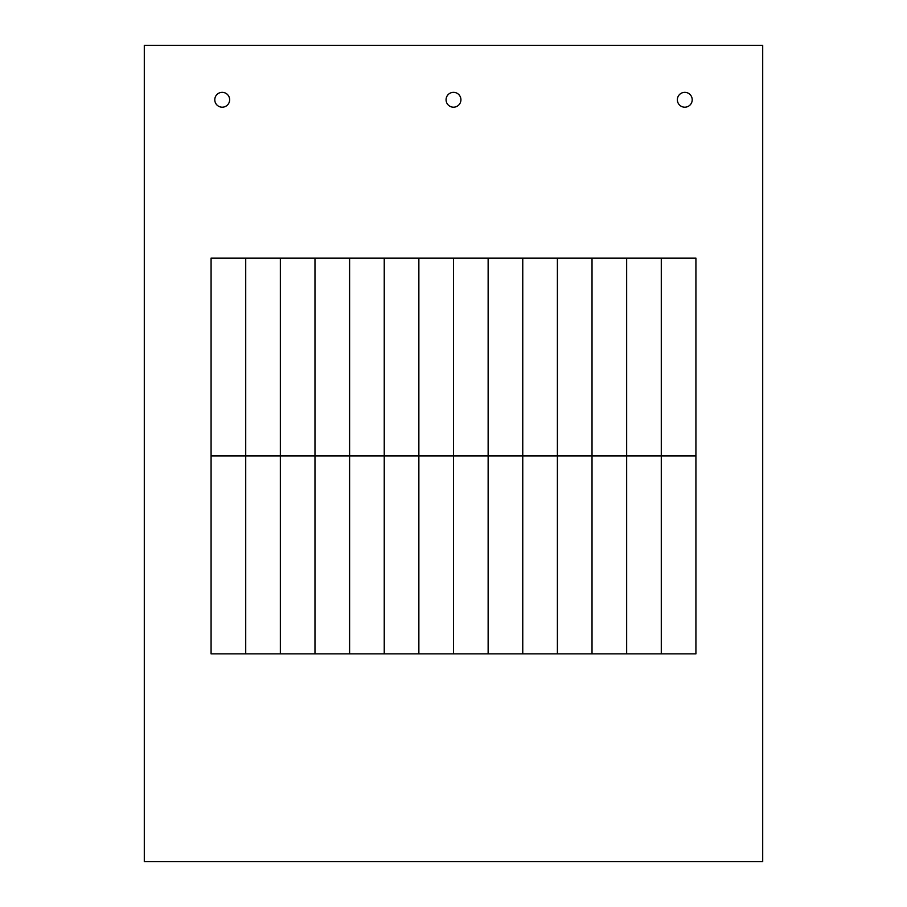 <?xml version="1.0" encoding="UTF-8"?>
<svg xmlns="http://www.w3.org/2000/svg" width="907" height="907" viewBox="0 0 907 907"><rect width="100%" height="100%" fill="white"/><g stroke="black" fill="none" stroke-linecap="round" stroke-linejoin="round"><path stroke-width="1.36" d="M144.292 861.65L762.708 861.65L762.708 45.35L144.292 45.35L144.292 861.65M460.926 99.77A7.426 7.426 0 0 1 453.5 107.196A7.426 7.426 0 0 1 446.074 99.77A7.426 7.426 0 0 1 453.5 92.344A7.426 7.426 0 0 1 460.926 99.77M222.215 92.344A7.426 7.426 0 0 1 229.641 99.77A7.426 7.426 0 0 1 222.215 107.196A7.426 7.426 0 0 1 214.789 99.77A7.426 7.426 0 0 1 222.215 92.344M692.211 99.77A7.426 7.426 0 0 1 684.785 107.196A7.426 7.426 0 0 1 677.359 99.77A7.426 7.426 0 0 1 684.785 92.344A7.426 7.426 0 0 1 692.211 99.77M280.342 455.972L280.342 653.868L314.978 653.868L314.978 455.972L280.342 455.972L280.342 258.087L245.718 258.087L245.718 455.972L349.603 455.972L349.603 653.868L384.239 653.868L384.239 455.972L349.603 455.972L349.603 258.087L314.978 258.087L314.978 455.972L314.978 258.087L280.342 258.087L280.342 455.972L211.082 455.972L211.082 653.868L245.718 653.868L245.718 455.972L211.082 455.972L211.082 258.087L245.718 258.087L245.718 653.868L280.342 653.868L280.342 455.972L245.718 455.972L245.718 653.868L280.342 653.868L280.342 455.972L314.978 455.972L314.978 653.868L349.603 653.868L349.603 258.087L418.864 258.087L418.864 653.868L453.5 653.868L453.5 455.972L384.239 455.972L384.239 258.087L384.239 455.972L314.978 455.972L314.978 653.868L349.603 653.868L349.603 455.972L314.978 455.972L314.978 258.087L280.342 258.087L280.342 455.972L280.342 258.087L211.082 258.087L211.082 455.972L245.718 455.972L245.718 258.087L245.718 455.972L211.082 455.972L211.082 653.868L245.718 653.868L245.718 455.972L280.342 455.972L280.342 653.868L314.978 653.868L314.978 455.972L384.239 455.972L384.239 653.868L418.864 653.868L418.864 258.087L453.5 258.087L453.5 455.972L488.136 455.972L488.136 653.868L522.761 653.868L522.761 455.972L488.136 455.972L488.136 258.087L453.5 258.087L453.5 455.972L384.239 455.972L384.239 653.868L418.864 653.868L418.864 455.972L384.239 455.972L384.239 258.087L349.603 258.087L349.603 455.972L349.603 258.087L314.978 258.087L314.978 455.972L280.342 455.972M557.397 455.972L557.397 653.868L592.022 653.868L592.022 455.972L522.761 455.972L522.761 258.087L557.397 258.087L557.397 455.972L557.397 258.087L592.022 258.087L592.022 455.972L626.658 455.972L626.658 653.868L661.282 653.868L661.282 455.972L626.658 455.972L626.658 258.087L592.022 258.087L592.022 455.972L488.136 455.972L488.136 258.087L522.761 258.087L522.761 653.868L557.397 653.868L557.397 455.972L522.761 455.972L522.761 653.868L557.397 653.868L557.397 455.972L592.022 455.972L592.022 653.868L626.658 653.868L626.658 258.087L695.918 258.087L695.918 455.972L661.282 455.972L661.282 258.087L661.282 455.972L592.022 455.972L592.022 653.868L626.658 653.868L626.658 455.972L592.022 455.972L592.022 258.087L557.397 258.087L557.397 455.972L522.761 455.972L522.761 258.087L488.136 258.087L488.136 455.972L453.5 455.972L453.5 653.868L488.136 653.868L488.136 455.972L453.5 455.972L453.5 653.868L488.136 653.868L488.136 455.972L522.761 455.972L522.761 258.087L557.397 258.087L557.397 653.868L592.022 653.868L592.022 455.972L661.282 455.972L661.282 653.868L695.918 653.868L695.918 455.972L661.282 455.972L661.282 653.868L695.918 653.868L695.918 455.972L661.282 455.972L661.282 258.087L626.658 258.087L626.658 455.972L626.658 258.087L592.022 258.087L592.022 455.972L557.397 455.972M418.864 455.972L453.5 455.972L453.5 258.087L418.864 258.087L418.864 455.972L384.239 455.972L384.239 258.087L418.864 258.087L418.864 653.868L453.5 653.868L453.5 455.972L488.136 455.972L488.136 258.087L453.5 258.087L453.5 455.972L418.864 455.972M661.282 455.972L661.282 258.087L695.918 258.087L695.918 455.972L626.658 455.972L626.658 653.868L661.282 653.868L661.282 455.972M488.136 653.868L522.761 653.868L522.761 455.972L488.136 455.972L488.136 653.868M349.603 653.868L384.239 653.868L384.239 455.972L349.603 455.972L349.603 653.868"/></g></svg>
